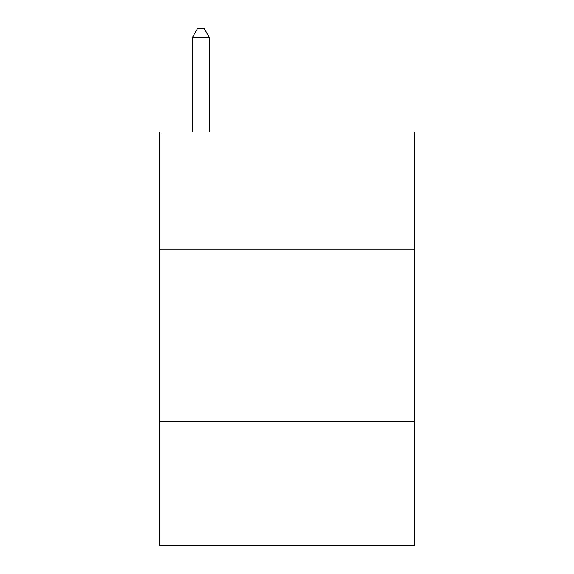 <?xml version="1.0" encoding="UTF-8"?>
<svg xmlns="http://www.w3.org/2000/svg" width="574" height="574" viewBox="0 0 574 574"><rect width="100%" height="100%" fill="white"/><g stroke="black" fill="none" stroke-linecap="round" stroke-linejoin="round"><path stroke-width="0.86" d="M414.428 249.116L414.428 132.02L159.572 132.02L159.572 249.116L414.428 249.116L414.428 545.3L159.572 545.3L159.572 249.116M414.428 421.316L159.572 421.316M209.51 132.02L209.51 37.654L192.29 37.654L192.29 132.02M192.29 37.654L197.456 28.7L204.344 28.7L209.51 37.654"/></g></svg>
